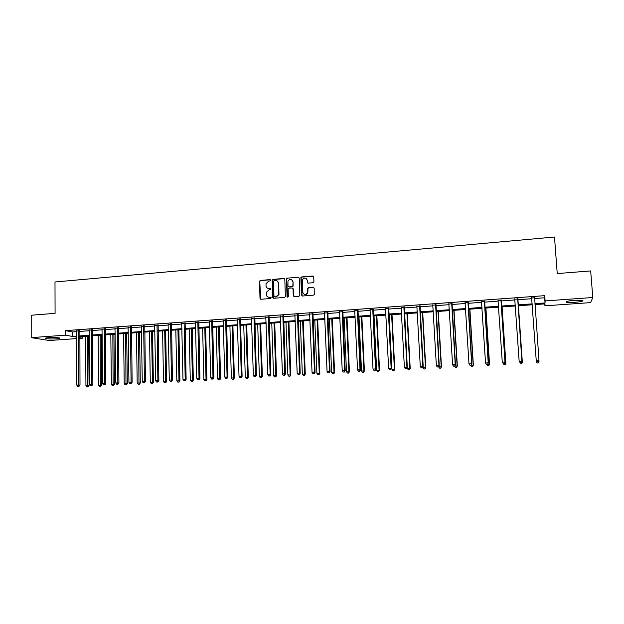 <?xml version="1.0" encoding="UTF-8"?>
<svg xmlns="http://www.w3.org/2000/svg" width="624" height="624" viewBox="0 0 624 624"><rect width="100%" height="100%" fill="white"/><g stroke="black" fill="none" stroke-linecap="round" stroke-linejoin="round"><path stroke-width="0.94" d="M270.652 280.223L269.997 279.614L260.333 280.433L259.467 281.291L260.005 298.397L260.941 299.27L270.629 298.514L271.253 297.796L270.59 297.188L269.326 297.281C267.548 297.242 266.542 296.306 266.308 294.489L266.315 292.383L269.077 289.817L270.941 289.169L270.293 288.389L269.038 288.491C267.259 288.452 266.253 287.524 266.019 285.714L266.019 283.647L268.788 281.042L270.036 280.933L270.652 280.223M270.457 279.778L260.629 280.582L259.763 281.44L260.692 299.255M271.019 297.32L269.326 297.281M270.738 288.538L269.038 288.491M574.22 302.383L566.397 302.266C565.282 301.548 568.097 300.885 574.821 300.269L582.691 300.378C583.76 301.111 580.936 301.782 574.22 302.383M56.293 338.848C51.449 339.097 47.908 338.98 45.677 338.497C44.866 338.146 45.926 337.849 48.844 337.615C53.719 337.358 57.268 337.475 59.483 337.958C60.294 338.317 59.225 338.614 56.293 338.848M313.006 282.734L313.911 281.705L313.716 276.877L312.741 276.003L301.72 276.931L300.893 277.563L301.478 295.129L302.445 296.018L313.505 295.144L314.285 294.629L314.168 288.265L313.193 287.383L308.459 287.765L307.562 288.795L307.406 292.96C305.308 295.129 303.732 294.832 302.671 292.087L302.437 279.669C304.489 277.337 306.088 277.571 307.234 280.363L307.304 282.251L308.279 283.124L313.006 282.734M76.526 338.598L49.234 340.509L31.2 337.631L31.216 315.237L55.084 313.342L54.998 281.986L554.494 237.026L557.24 273.569L590.671 270.925L592.8 297.515L590.616 302.617L544.931 305.815L545.002 303.88L534.986 304.59M31.2 337.631L65.465 335.182L72.517 336.43L76.51 336.141M534.55 298.514L544.658 297.781L544.729 295.659L65.45 330.642L65.465 335.182M544.729 295.659L545.111 300.924L592.8 297.515M284.809 279.31L283.85 278.444L273.031 279.357L272.173 280.145L272.727 297.398L273.679 298.272L284.528 297.422L285.371 296.751L284.809 279.31M287.305 278.148L298.233 277.228L299.192 278.101L299.848 295.261L298.951 296.291L294.255 296.657L293.288 295.776L293.03 288.818L292.071 287.945L288.967 288.194L288.132 288.873L288.343 296.455L287.048 296.556L286.463 278.85L287.305 278.148L298.233 277.228M65.45 330.642L72.493 331.952L76.479 331.664M79.669 331.43L89.248 330.736M92.422 330.509L102.125 329.807M105.292 329.573L115.12 328.864M118.271 328.637L128.224 327.92M131.368 327.686L141.445 326.96M144.581 326.734L154.783 325.993M157.911 325.767L168.246 325.018M171.358 324.792L181.826 324.035M184.93 323.817L195.53 323.045M198.619 322.826L209.36 322.046M212.433 321.82L223.314 321.032M226.379 320.814L237.393 320.018M240.443 319.792L251.605 318.989M254.647 318.77L265.949 317.951M268.975 317.733L280.426 316.906M283.436 316.688L295.043 315.845M298.03 315.627L309.793 314.777M312.764 314.558L324.675 313.7M327.639 313.482L339.706 312.616M342.654 312.398L354.877 311.516M357.809 311.306L370.196 310.409M373.113 310.198L385.663 309.286M388.557 309.075L401.271 308.155M404.149 307.952L417.043 307.016M419.897 306.813L432.962 305.861M435.802 305.659L449.03 304.699M451.854 304.496L465.27 303.529M468.07 303.326L481.658 302.344M484.442 302.141L498.217 301.142M500.978 300.94L514.94 299.933M517.678 299.731L531.827 298.709M79.771 330.79L76.463 331.032M92.531 329.862L89.232 330.104M105.394 328.934L102.102 329.168M118.373 327.99L115.097 328.224M131.469 327.038L128.201 327.272M144.682 326.079L141.422 326.313M158.012 325.112L154.76 325.346M171.46 324.137L168.215 324.371M185.032 323.154L181.795 323.388M198.721 322.156L195.499 322.39M212.534 321.157L209.329 321.383M226.473 320.143L223.283 320.377M240.544 319.121L237.362 319.355M254.74 318.092L251.573 318.318M269.077 317.047L265.91 317.281M268.258 317.109L268.71 317.078M283.538 316.001L280.387 316.228M298.132 314.941L294.996 315.167M312.866 313.872L309.746 314.098M327.74 312.796L324.636 313.014M342.748 311.704L339.659 311.93M357.903 310.604L354.83 310.822M373.207 309.488L370.149 309.715M388.651 308.373L385.609 308.591M404.251 307.242L401.224 307.46M419.991 306.095L416.988 306.314M435.895 304.941L432.9 305.159M451.948 303.779L448.976 303.989M468.164 302.601L465.208 302.812M484.536 301.415L481.595 301.626M501.072 300.214L498.155 300.425M517.772 298.997L514.8 299.216M534.635 297.773L531.64 297.991M544.791 303.896L544.931 305.815M82.469 336.515L82.477 338.185L79.716 338.38M76.51 336.937L75.73 336.991L76.51 337.132M79.708 337.693L82.477 338.185M532.264 304.777L518.099 305.783M515.354 305.971L501.376 306.961M498.615 307.156L484.825 308.131M482.04 308.326L468.437 309.286M465.637 309.481L452.213 310.432M449.389 310.627L436.137 311.563M433.298 311.766L420.225 312.686M417.362 312.889L404.461 313.802L407.363 368.527L409.851 368.394L406.942 313.622M401.583 314.005L388.853 314.902M385.952 315.104L373.394 315.994M370.477 316.196L358.075 317.07M355.142 317.281L342.904 318.139M339.955 318.349L327.881 319.199M324.917 319.41L312.991 320.252M310.011 320.463L298.249 321.29M295.253 321.5L283.639 322.327M280.628 322.538L269.162 323.341M266.136 323.56L254.818 324.355M251.776 324.574L240.607 325.361M237.557 325.572L226.528 326.352M223.462 326.57L212.573 327.335M209.492 327.553L198.744 328.31M195.655 328.528L185.047 329.277M181.943 329.503L171.467 330.236M168.347 330.455L158.005 331.188M154.877 331.406L144.667 332.132M141.523 332.35L131.446 333.06M128.294 333.286L118.334 333.988M115.175 334.207L105.347 334.901M102.172 335.127L92.469 335.813M89.287 336.04L79.7 336.71M534.924 303.67L545.041 302.952L545.111 300.924M79.7 335.915L89.279 335.236M92.461 335.01L102.164 334.324M105.339 334.097L115.167 333.403M118.326 333.177L128.279 332.475M131.43 332.249L141.515 331.539M144.651 331.313L154.861 330.595M157.989 330.369L168.332 329.636M171.452 329.417L181.919 328.676M185.024 328.458L195.64 327.701M198.728 327.483L209.477 326.726M212.55 326.508L223.439 325.736M226.504 325.517L237.533 324.737M240.583 324.519L251.753 323.731M254.795 323.513L266.105 322.709M269.131 322.499L280.597 321.688M283.608 321.477L295.222 320.65M298.217 320.44L309.98 319.605M312.959 319.394L324.878 318.552M327.842 318.341L339.916 317.483M342.865 317.273L355.103 316.407M358.036 316.204L370.43 315.323M373.347 315.12L385.905 314.231M388.807 314.02L401.536 313.123M404.414 312.913L417.316 312M420.178 311.797L433.243 310.877M436.09 310.674L449.335 309.738M452.158 309.535L465.582 308.584M468.382 308.389L481.985 307.421M484.77 307.226L498.553 306.251M501.322 306.049L515.291 305.066M518.029 304.871L532.194 303.865M72.493 331.952L72.517 336.43M544.658 297.781L545.041 302.952M267.758 288.296L269.326 288.631M268.125 297.118L269.623 297.414M284.482 278.632L273.32 279.505L272.454 280.293L273.398 298.249M274.084 280.597L273.468 281.307L273.975 296.252L274.638 296.868L275.972 296.759L278.686 294.466L278.444 283.265C278.203 281.44 277.189 280.519 275.41 280.48L274.084 280.597M277.072 280.862L278.725 283.405L278.967 294.598L276.253 296.891L274.927 296.993M298.88 277.43L298.49 277.384M292.679 288.124L293.296 288.959L293.927 296.626M287.578 278.304L286.697 279.326L287.547 297.157M292.765 281.619C291.525 278.756 289.918 278.593 287.945 281.128L287.96 285.995L288.92 286.868L292.024 286.611L292.851 285.964L293.03 281.767L291.681 279.653M293.03 281.767L293.124 286.104L292.289 286.759L289.193 287.009M306.189 278.429L307.484 280.519L307.882 283.07M304.091 294.247C305.565 294.918 306.758 294.536 307.655 293.093L307.671 291.689M313.841 287.578L308.708 287.906L307.905 288.475L307.928 291.829M313.412 276.221L301.977 277.087L301.15 277.711L302.102 295.971M85.589 336.297L85.94 385.78L89.076 385.757L88.702 336.079M87.695 386.903L86.892 386.942L88.148 386.935L87.695 386.903L87.594 336.157M86.892 386.942L85.94 385.78M89.076 385.757L88.148 386.935M78.624 330.572L78.842 385L76.791 385.117L76.37 330.736M79.88 330.478L80.005 385.086L78.842 385L78.585 386.256L77.766 386.303L78.585 386.256M79.053 386.287L80.005 385.086M76.791 385.117L77.766 386.303M98.147 335.416L98.592 385.102L101.712 385.078L101.252 335.189M100.355 386.225L99.544 386.272L100.792 386.264L100.355 386.225L100.175 335.267M99.544 386.272L98.592 385.102M101.712 385.078L100.792 386.264M110.815 334.519L111.353 384.423L114.465 384.392L113.911 334.3M113.123 385.546L112.297 385.593L113.545 385.577L113.123 385.546L112.858 334.37M112.297 385.593L111.353 384.423M114.465 384.392L113.545 385.577M91.408 329.644L91.728 384.306L89.653 384.415L89.131 329.807M92.641 329.55L92.859 384.392L91.728 384.306L91.455 385.562L90.628 385.609L91.455 385.562M91.907 385.601L92.859 384.392M89.653 384.415L90.628 385.609M104.302 328.7L104.723 383.604L102.632 383.713L102.008 328.871M105.503 328.614L105.83 383.69L104.723 383.604L104.442 384.868L103.607 384.914L104.442 384.868M104.887 384.899L105.83 383.69M102.632 383.713L103.607 384.914M123.591 333.614L124.223 383.729L127.327 383.705L126.672 333.395M125.993 384.86L125.167 384.907L126.415 384.899L125.993 384.86L125.65 333.473M125.167 384.907L124.223 383.729M127.327 383.705L126.415 384.899M136.477 332.709L137.202 383.035L140.299 383.011L139.55 332.491M138.988 384.166L138.154 384.212L139.386 384.205L138.988 384.166L138.559 332.561M138.154 384.212L137.202 383.035M140.299 383.011L139.386 384.205M149.479 331.789L150.298 382.325L153.387 382.309L152.537 331.57M152.092 383.471L151.25 383.518L152.482 383.51L151.57 331.64M151.25 383.518L150.298 382.325M153.387 382.309L152.482 383.51M117.304 327.756L117.835 382.894L115.729 383.011L114.995 327.928M118.49 327.67L118.911 382.988L117.835 382.894L117.546 384.166L116.704 384.212L117.546 384.166M117.975 384.197L118.911 382.988M115.729 383.011L116.704 384.212M130.432 326.804L131.071 382.177L128.942 382.294L128.099 326.976M131.578 326.719L132.116 382.27L131.071 382.177L130.759 383.456L129.909 383.503L130.759 383.456M131.18 383.495L132.116 382.27M128.942 382.294L129.909 383.503M143.668 325.845L144.417 381.459L142.272 381.576L141.32 326.009M144.791 325.759L145.431 381.553L144.417 381.459L144.097 382.738L143.239 382.785L144.097 382.738M144.503 382.777L145.431 381.553M142.272 381.576L143.239 382.785M162.591 330.868L163.511 381.615L166.585 381.599L165.641 330.65M165.305 382.769L164.455 382.816L165.688 382.801L164.705 330.712M164.455 382.816L163.511 381.615M166.585 381.599L165.688 382.801M157.03 324.87L157.888 380.726L155.719 380.843L154.658 325.042M158.122 324.792L158.87 380.827L157.888 380.726L157.552 382.021L156.686 382.067L157.552 382.021M157.95 382.052L158.87 380.827M155.719 380.843L156.686 382.067M175.82 329.932L176.842 380.905L179.907 380.882L178.862 329.714M178.643 382.06L177.785 382.099L179.01 382.091L177.949 329.784M177.785 382.099L176.842 380.905M179.907 380.882L179.01 382.091M170.508 323.887L171.475 379.993L169.291 380.11L168.113 324.067M171.569 323.817L172.427 380.094L171.475 379.993L171.132 381.287L170.258 381.334L171.132 381.287M171.514 381.326L172.427 380.094M169.291 380.11L170.258 381.334M189.166 328.988L190.289 380.18L193.339 380.164L192.192 328.778M192.098 381.342L191.233 381.389L192.457 381.381L191.318 328.84M191.233 381.389L190.289 380.18M193.339 380.164L192.457 381.381M184.111 322.904L185.188 379.252L182.98 379.369L181.693 323.076M185.141 322.826L186.116 379.353L185.188 379.252L184.829 380.554L183.947 380.601L184.829 380.554M185.203 380.593L186.116 379.353M182.98 379.369L183.947 380.601M202.628 328.037L203.853 379.454L206.895 379.439L205.647 327.826M205.67 380.617L204.797 380.663L206.014 380.656L206.037 379.337L204.797 327.889M204.797 380.663L203.853 379.454M206.895 379.439L206.014 380.656M197.831 321.906L199.025 378.503L196.802 378.62L195.39 322.085M198.83 321.836L199.922 378.612L199.025 378.503L198.658 379.813L197.761 379.86L198.658 379.813M199.009 379.852L199.922 378.612M196.802 378.62L197.761 379.86M216.216 327.077L217.542 378.721L220.576 378.706L219.219 326.867M219.367 379.883L218.486 379.93L219.695 379.93L219.749 378.596L218.4 326.929M218.486 379.93L217.542 378.721M220.576 378.706L219.695 379.93M211.676 320.9L212.995 377.746L210.74 377.871L209.219 321.079M212.651 320.83L213.853 377.855L212.995 377.746L212.605 379.064L211.708 379.111L212.605 379.064M212.948 379.103L213.853 377.855M210.74 377.871L211.708 379.111M229.921 326.118L231.356 377.972L234.374 377.965L232.908 325.9M233.189 379.15L232.3 379.197L233.509 379.189L233.579 377.855L232.128 325.962M232.3 379.197L231.356 377.972M234.374 377.965L233.509 379.189M225.654 319.886L227.081 376.982L224.819 377.107L223.166 320.065M226.59 319.816L227.908 377.099L227.081 376.982L226.684 378.308L225.779 378.355L226.684 378.308M227.019 378.347L227.908 377.099M224.819 377.107L225.779 378.355M243.742 325.135L245.294 377.231L248.297 377.216L246.722 324.925M247.135 378.409L246.23 378.456L247.439 378.448L247.541 377.107L245.973 324.979M246.23 378.456L245.294 377.231M248.297 377.216L247.439 378.448M239.756 318.856L241.309 376.217L239.023 376.342L237.245 319.043M240.661 318.794L240.443 319.621L239.647 319.363L240.443 319.621L242.104 376.327L241.309 376.217L240.895 377.543L239.983 377.59L240.895 377.543M241.215 377.59L242.104 376.327M239.023 376.342L239.983 377.59M257.696 324.152L259.358 376.475L262.353 376.459L260.66 323.942M261.199 377.66L260.294 377.707L261.495 377.699L261.628 376.35L259.943 323.996M260.294 377.707L259.358 376.475M262.353 376.459L261.495 377.699M253.984 317.827L255.668 375.437L253.352 375.562L251.456 318.006M254.857 317.756L256.425 375.554L255.668 375.437L255.239 376.771L254.319 376.826L255.239 376.771M255.544 376.818L256.425 375.554M253.352 375.562L254.319 376.826M271.775 323.162L273.554 375.71L276.533 375.703L274.724 322.951M275.402 376.904L274.49 376.951L275.683 376.943L275.839 375.586L274.045 322.998M274.49 376.951L273.554 375.71M276.533 375.703L275.683 376.943M268.351 316.781L270.153 374.657L267.821 374.782L265.801 316.969M269.186 316.719L270.878 374.774L270.153 374.657L269.716 375.999L268.78 376.046L269.716 375.999M270.005 376.046L270.878 374.774M267.821 374.782L268.78 376.046M285.987 322.156L287.875 374.938L290.839 374.93L288.92 321.953M289.731 376.139L288.811 376.186L289.996 376.186L290.183 374.821L288.272 322M288.811 376.186L287.875 374.938M290.839 374.93L289.996 376.186M282.851 315.728L284.778 373.862L282.43 373.994L280.27 315.916M283.647 315.666L285.472 373.987L284.778 373.862L284.326 375.211L283.39 375.266L284.326 375.211M284.606 375.258L285.472 373.987M282.43 373.994L283.39 375.266M300.323 321.149L302.328 374.166L305.284 374.158L303.241 320.939M304.192 375.367L303.264 375.414L304.442 375.414L304.66 374.041L302.632 320.986M303.264 375.414L302.328 374.166M305.284 374.158L304.442 375.414M297.484 314.66L299.543 373.066L297.172 373.191L294.879 314.855M298.249 314.605L300.199 373.191L299.543 373.066L299.075 374.423L298.124 374.47L299.075 374.423M299.341 374.47L300.199 373.191M297.172 373.191L298.124 374.47M314.792 320.128L316.914 373.378L319.855 373.378L317.694 319.917M318.786 374.587L317.85 374.642L319.028 374.634L319.27 373.253L317.117 319.964M317.85 374.642L316.914 373.378M319.855 373.378L319.028 374.634M312.25 313.591L314.449 372.263L312.047 372.388L309.629 313.778M312.983 313.537L315.065 372.388L314.449 372.263L313.966 373.62L313.006 373.675L313.966 373.62M314.207 373.675L315.065 372.388M312.047 372.388L313.006 373.675M329.394 319.098L331.64 372.59L334.565 372.59L332.288 318.887M333.52 373.807L332.569 373.854L333.739 373.854L334.012 372.466L331.742 318.926M332.569 373.854L331.64 372.59M334.565 372.59L333.739 373.854M327.163 312.507L329.495 371.444L327.07 371.576L324.511 312.694M327.857 312.452L330.073 371.576L329.495 371.444L328.996 372.817L328.029 372.871L328.996 372.817M329.222 372.863L330.073 371.576M327.07 371.576L328.029 372.871M344.128 318.053L346.499 371.795L349.409 371.795L347.006 317.85M348.387 373.012L347.435 373.066L348.598 373.058L348.894 371.662L346.507 317.889M347.435 373.066L346.499 371.795M349.409 371.795L348.598 373.058M342.209 311.407L344.682 370.625L342.241 370.757L339.534 311.602M342.865 311.36L345.22 370.757L344.682 370.625L344.167 372.005L343.192 372.052L344.167 372.005M344.386 372.052L345.22 370.757M342.241 370.757L343.192 372.052M359.003 317.008L361.507 370.991L364.4 370.991L361.865 316.805M363.402 372.216L362.435 372.263L363.589 372.263L363.925 370.859L361.405 316.836M362.435 372.263L361.507 370.991M364.4 370.991L363.589 372.263M357.404 310.307L360.017 369.798L357.552 369.931L354.705 310.502M358.02 310.261L360.516 369.931L360.017 369.798L359.486 371.179L358.504 371.233L359.486 371.179M359.689 371.233L360.516 369.931M357.552 369.931L358.504 371.233M374.018 315.947L376.646 370.172L379.525 370.18L376.865 315.744M378.55 371.405L377.575 371.459L378.721 371.459L379.088 370.048L376.436 315.775M377.575 371.459L376.646 370.172M379.525 370.18L378.721 371.459M372.746 309.192L375.5 368.956L373.012 369.088L370.016 309.387M373.324 309.153L375.96 369.096L375.5 368.956L374.954 370.352L373.955 370.406L374.954 370.352M375.141 370.406L375.96 369.096M373.012 369.088L373.955 370.406M389.173 314.878L391.934 369.353L394.797 369.353L392.005 314.675M393.845 370.594L392.855 370.64L394.001 370.64L394.399 369.221L391.615 314.707M392.855 370.64L391.934 369.353M394.797 369.353L394.001 370.64M388.229 308.069L391.131 368.113L388.619 368.246L385.476 308.264M388.768 308.03L391.552 368.254L391.131 368.113L390.569 369.509L389.563 369.564L390.569 369.509M390.741 369.564L391.552 368.254M388.619 368.246L389.563 369.564M409.282 369.767L408.291 369.821L409.422 369.821L410.21 368.527L407.285 313.599M408.291 369.821L407.363 368.527M410.21 368.527L409.422 369.821M403.868 306.93L406.918 367.255L404.383 367.396L401.092 307.133M404.368 306.891L407.293 367.403L406.341 368.667L405.327 368.722L406.341 368.667M406.489 368.722L407.293 367.403M404.383 367.396L405.327 368.722M422.908 367.013L422.947 367.692L425.771 367.692L422.713 312.507M424.866 368.94L423.868 368.995L424.999 368.995L425.451 367.552L422.409 312.53M423.868 368.995L422.947 367.692M425.771 367.692L424.999 368.995M419.656 305.783L422.861 366.397L420.295 366.538L416.848 305.986M420.116 305.744L423.189 366.545L422.261 367.809L421.239 367.864L422.261 367.809M422.393 367.871L423.189 366.545M420.295 366.538L421.239 367.864M438.664 366.662L441.48 366.85L438.282 311.415M440.606 368.098L439.592 368.152L440.716 368.152L441.207 366.709L438.025 311.431M439.592 368.152L438.672 366.842M441.48 366.85L440.716 368.152M435.599 304.621L438.953 365.524L436.363 365.664L432.767 304.832M436.012 304.59L439.241 365.672L438.344 366.951L437.307 367.006L438.344 366.951M438.461 367.006L439.241 365.672M436.363 365.664L437.307 367.006M454.771 365.984L457.345 365.999L454.007 310.3M456.495 367.255L455.473 367.31L456.589 367.31L457.111 365.851L453.788 310.315M455.473 367.31L454.584 366.077L453.539 366.132L454.678 366.14L455.458 364.798L452.065 303.428M457.345 365.999L456.589 367.31M451.698 303.451L455.216 364.642L452.595 364.79L448.835 303.662M454.584 366.077L455.458 364.798M452.595 364.79L453.539 366.132M471.151 365.102L473.366 365.141L469.88 309.184M472.54 366.397L471.502 366.452L472.618 366.46L473.171 364.993L469.7 309.192M471.502 366.452L470.691 365.274M473.366 365.141L472.618 366.46M467.953 302.273L471.627 363.761L468.991 363.901L465.067 302.484M468.281 302.25L471.83 363.917L470.98 365.196L469.927 365.251L470.98 365.196M471.058 365.258L471.83 363.917M468.991 363.901L469.927 365.251M487.695 364.213L489.536 364.276L485.909 308.053M488.74 365.531L487.695 365.594L488.795 365.594L489.395 364.12L485.776 308.061M487.695 365.594L486.884 364.408M489.536 364.276L488.795 365.594M484.372 301.08L488.21 362.864L485.542 363.004L481.455 301.291M484.653 301.057L488.366 363.02L487.547 364.307L486.478 364.361L487.547 364.307M487.601 364.369L488.366 363.02M485.542 363.004L486.478 364.361M504.403 363.316L505.869 363.402L502.086 306.907M503.131 363.379L504.083 364.783L505.097 364.666L504.083 364.783M505.097 364.666L505.768 363.238L502 306.914M504.044 364.72L503.131 363.386M505.869 363.402L505.136 364.728M503.24 363.535L504.317 363.472L503.24 363.535L502.265 362.099L498.007 300.089M503.194 363.464L502.265 362.099L505.066 362.115L501.189 299.855M500.955 299.871L504.956 361.951L504.27 363.41M498.17 300.511L497.96 300.089M504.317 363.472L505.066 362.115M521.282 362.411L522.358 362.513L518.427 305.76M519.605 361.904L520.003 362.474M521.617 363.784L520.549 363.839L521.641 363.847L522.304 362.357L518.388 305.76M522.358 362.513L521.641 363.847M520.104 362.63L521.196 362.567L520.104 362.63L519.152 361.187L514.722 298.873M520.081 362.56L519.152 361.187L521.929 361.21L517.889 298.639M517.702 298.654L521.875 361.039L521.173 362.505M514.901 299.434L514.628 298.88M521.196 362.567L521.929 361.21M536.234 360.446L536.32 361.6L537.038 361.561M538.325 361.491L539.011 361.46L538.925 360.368M537.225 363.012L536.32 361.6L537.225 363.012L538.301 362.957L537.225 362.95M538.301 362.895L539.011 361.46L538.301 362.957M537.147 361.709L538.247 361.655L537.147 361.709L536.227 360.438L531.609 297.64M537.139 361.647L536.211 360.266L538.964 360.118L538.247 361.655M534.62 297.422L538.964 360.118L538.239 361.585M531.812 298.475L531.461 297.656M534.76 297.414L534.534 298.21M78.577 330.704L79.724 330.923M78.515 331.048L79.669 331.266M91.354 329.776L92.485 330.002M91.299 330.119L92.422 330.346M104.255 328.84L105.347 329.066M104.192 329.183L105.292 329.41M117.257 327.896L118.326 328.123M117.203 328.24L118.271 328.474M130.385 326.945L131.422 327.179M130.33 327.288L131.368 327.522M143.621 325.978L144.635 326.219M143.567 326.329L144.581 326.563M156.983 325.01L157.966 325.252M156.928 325.361L157.911 325.603M170.461 324.028L171.413 324.277M170.407 324.386L171.358 324.628M184.057 323.045L184.977 323.294M184.002 323.396L184.922 323.645M197.785 322.046L198.674 322.296M197.73 322.405L198.619 322.655M211.63 321.04L212.488 321.298M211.575 321.399L212.433 321.649M225.599 320.026L226.426 320.284M225.545 320.385L226.372 320.642M239.702 319.004L240.497 319.262M253.937 317.967L254.693 318.232M253.882 318.326L254.639 318.599M268.304 316.922L269.022 317.195M268.242 317.288L268.967 317.561M282.797 315.869L283.483 316.15M282.742 316.235L283.429 316.508M297.43 314.808L298.085 315.089M297.375 315.175L298.03 315.455M312.203 313.732L312.819 314.02M312.148 314.106L312.764 314.387M327.109 312.655L327.686 312.936M327.054 313.022L327.631 313.31M342.163 311.555L342.701 311.852M342.108 311.93L342.646 312.218M357.357 310.456L357.856 310.752M357.302 310.83L357.802 311.126M372.692 309.34L373.152 309.644M372.637 309.715L373.097 310.019M388.183 308.217L388.604 308.521M388.128 308.591L388.549 308.896M566.397 302.266L566.342 301.626M45.677 338.497L45.677 338.068M253.89 318.193L254.647 318.466M268.273 317.031L268.991 317.304"/></g></svg>

